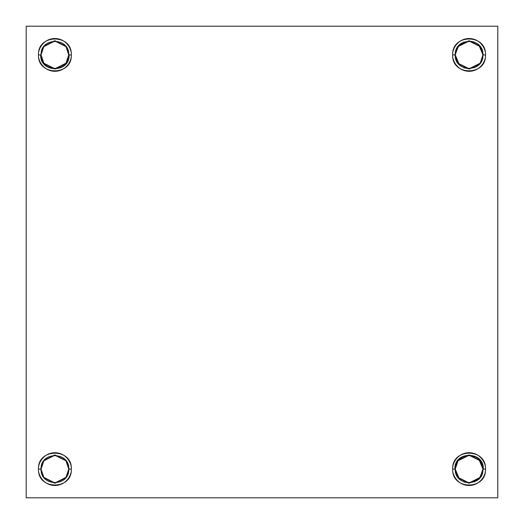 <?xml version="1.0" encoding="UTF-8"?>
<svg xmlns="http://www.w3.org/2000/svg" width="524" height="524" viewBox="0 0 524 524"><rect width="100%" height="100%" fill="white"/><g stroke="black" fill="none" stroke-linecap="round" stroke-linejoin="round"><path stroke-width="0.79" d="M38.501 469.091L40.721 469.091L43.558 460.583L54.909 454.911L66.253 460.583L69.089 469.091L71.31 469.091C71.971 464.297 67.046 452.913 54.909 452.69C42.765 452.913 37.846 464.297 38.501 469.091C37.387 447.909 72.417 447.889 71.31 469.091C72.423 490.281 37.401 490.3 38.501 469.091C37.846 473.893 42.765 485.276 54.909 485.499C67.046 485.276 71.971 473.893 71.31 469.091L69.089 469.091L66.253 477.606L54.909 483.279L43.558 477.606L40.721 469.091L38.501 469.091M497.8 497.8L26.2 497.8L26.2 26.2L497.8 26.2L26.2 26.2L26.2 497.8L497.8 497.8L497.8 26.2L497.8 497.8M468.954 483.279L479.126 479.126L483.279 469.091L485.499 469.091C486.613 490.281 451.583 490.3 452.69 469.091C451.577 447.909 486.599 447.889 485.499 469.091L483.279 469.091L480.442 477.606L469.091 483.279L457.747 477.606L454.911 469.091L452.69 469.091C452.029 473.893 456.954 485.276 469.091 485.499C481.235 485.276 486.154 473.893 485.499 469.091C486.154 464.297 481.235 452.913 469.091 452.69C456.954 452.913 452.029 464.297 452.69 469.091L454.911 469.091L457.747 477.606L469.091 483.279L480.442 477.606L483.279 469.091C484.241 450.771 453.954 450.758 454.911 469.091L457.747 460.583L469.091 454.911L480.442 460.583L483.279 469.091L480.442 460.583L469.091 454.911L457.747 460.583L454.911 469.091M71.31 54.909C72.423 76.091 37.401 76.111 38.501 54.909C37.387 33.719 72.417 33.7 71.31 54.909L69.089 54.909L66.253 63.417L54.909 69.089L43.558 63.417L40.721 54.909L38.501 54.909C37.846 59.703 42.765 71.087 54.909 71.31C67.046 71.087 71.971 59.703 71.31 54.909C71.971 50.108 67.046 38.724 54.909 38.501C42.765 38.724 37.846 50.108 38.501 54.909L40.721 54.909L43.558 63.417L54.909 69.089L66.253 63.417L69.089 54.909L66.253 46.394L54.909 40.721L43.558 46.394L40.721 54.909C39.759 73.229 70.046 73.242 69.089 54.909L71.31 54.909M485.499 54.909C486.613 76.091 451.583 76.111 452.69 54.909C451.577 33.719 486.599 33.7 485.499 54.909L483.279 54.909L480.442 63.417L469.091 69.089L457.747 63.417L454.911 54.909L452.69 54.909C452.029 59.703 456.954 71.087 469.091 71.31C481.235 71.087 486.154 59.703 485.499 54.909C486.154 50.108 481.235 38.724 469.091 38.501C456.954 38.724 452.029 50.108 452.69 54.909L454.911 54.909L457.747 63.417L469.091 69.089L480.442 63.417L483.279 54.909L480.442 46.394L469.091 40.721L457.747 46.394L454.911 54.909L457.747 46.394L469.091 40.721L480.442 46.394L483.279 54.909L485.499 54.909M40.721 469.091L43.558 477.606L54.909 483.279L66.253 477.606L69.089 469.091L66.253 460.583L54.909 454.911L43.558 460.583L40.721 469.091M41.069 469.091C40.125 451.216 69.679 451.203 68.749 469.091C69.685 486.973 40.132 486.986 41.069 469.091L43.833 477.397L54.909 482.931L65.978 477.397L68.749 469.091L65.978 460.793L54.909 455.251L43.833 460.793L41.069 469.091M482.931 469.091L480.167 460.793L469.091 455.251L458.022 460.793L455.251 469.091C454.315 451.216 483.868 451.203 482.931 469.091C483.875 486.973 454.321 486.986 455.251 469.091L458.022 477.397L469.091 482.931L480.167 477.397L482.931 469.091L478.884 459.306M474.233 456.194L469.091 455.251M463.956 456.194L459.306 459.306M455.251 469.091L459.306 478.884M463.956 481.988L469.091 482.931M474.233 481.988L478.884 478.884M41.069 54.909C40.125 37.027 69.679 37.014 68.749 54.909C69.685 72.784 40.132 72.797 41.069 54.909L43.833 63.208L54.909 68.749L65.978 63.208L68.749 54.909L65.978 46.603L54.909 41.069L43.833 46.603L41.069 54.909M469.235 40.721L459.063 44.874L454.911 54.909M482.931 54.909L480.167 46.603L469.091 41.069L458.022 46.603L455.251 54.909C454.315 37.027 483.868 37.014 482.931 54.909C483.875 72.784 454.321 72.797 455.251 54.909L458.022 63.208L469.091 68.749L480.167 63.208L482.931 54.909L478.884 45.116M474.233 42.012L469.091 41.069M463.956 42.012L459.306 45.116M455.251 54.909L459.306 64.694M463.956 67.806L469.091 68.749M474.233 67.806L478.884 64.694M40.721 54.909L43.558 46.394L54.909 40.721L66.253 46.394L69.089 54.909"/></g></svg>
